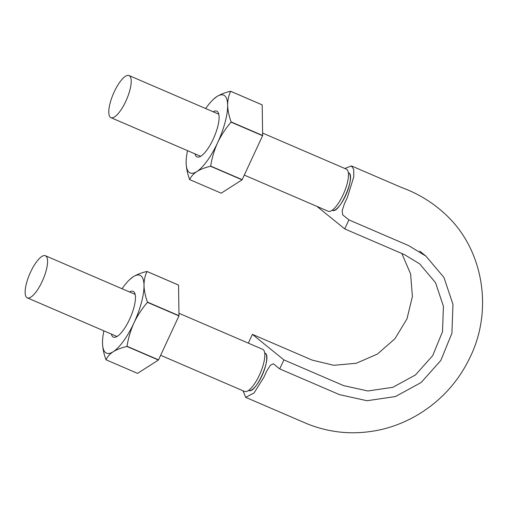<?xml version="1.0" encoding="UTF-8"?>
<svg xmlns="http://www.w3.org/2000/svg" width="508" height="508" viewBox="0 0 508 508"><rect width="100%" height="100%" fill="white"/><g stroke="black" fill="none" stroke-linecap="round" stroke-linejoin="round"><path stroke-width="0.76" d="M316.973 206.407L344.716 228.898L404.457 254.629L419.627 263.843L435.508 282.639L443.427 306.267L442.5 331.667L432.74 355.594L415.468 374.955L392.868 387.306L367.887 390.982L343.649 385.629L283.909 359.899L279.724 368.903L273.31 363.753L270.332 365.315L266.846 370.865L263.792 377.444L254.013 393.001L245.662 397.339L306.705 423.621C330.543 433.273 355.238 435.286 380.79 429.66C394.589 426.466 407.568 421.119 419.735 413.614C441.935 399.79 458.686 381.057 470.002 357.422C492.868 311.106 483.991 251.606 447.465 216.237C434.13 203.352 418.846 193.783 401.612 187.522L351.441 165.913L344.849 168.491M351.441 165.913L353.727 169.526L353.778 176.822L347.434 197.25L344.38 203.829L342.163 210.795L342.722 214.878L348.901 219.888L344.716 228.898M348.425 172.79C356.61 174.816 339.369 214.808 332.264 210.28M401.815 253.492L410.597 273.939L412.407 296.539L406.952 318.922L394.881 338.811L377.355 354.095L356.267 363.277L333.756 365.296L312.134 360.089L252.393 334.353L283.909 359.899M252.393 334.353L248.317 343.135M243.078 390.804L245.662 397.339M348.901 219.888L408.642 245.618L425.888 256.083L443.954 277.463L452.965 304.343L451.917 333.242L440.817 360.464L421.176 382.492L395.465 396.538L367.036 400.729L339.471 394.64L279.724 368.903M265.309 353.25C272.193 357.27 255.461 394.729 248.685 390.462C255.461 394.729 272.193 357.27 265.309 353.25L264.846 352.971L265.309 353.25M248.526 390.436L248.647 390.487A20.434 6.426 -66.7 0 0 262.636 374.263A20.434 6.426 -66.7 0 0 264.82 352.952L264.693 352.901M26.74 297.517A22.924 7.214 -66.7 0 0 27.286 297.847A22.924 7.214 -66.7 0 0 42.983 279.648A22.924 7.214 -66.7 0 0 45.428 255.74A22.924 7.214 -66.7 0 0 30.143 273.012A22.924 7.214 -66.7 0 0 26.74 297.517M160.649 355.295L244.532 391.433A22.924 7.214 -66.7 0 0 260.229 373.228A22.924 7.214 -66.7 0 0 262.674 349.32L178.956 313.258M244.291 175.101L328.181 211.239A22.924 7.214 -66.7 0 0 343.872 193.034A22.924 7.214 -66.7 0 0 346.316 169.126L262.598 133.064M110.382 117.323A22.924 7.214 -66.7 0 0 110.934 117.659A22.924 7.214 -66.7 0 0 126.625 99.454A22.924 7.214 -66.7 0 0 129.07 75.546A22.924 7.214 -66.7 0 0 113.786 92.818A22.924 7.214 -66.7 0 0 110.382 117.323M332.168 210.242L332.289 210.299A20.434 6.426 -66.7 0 0 339.071 206.318A20.434 6.426 -66.7 0 0 347.32 191.503A20.434 6.426 -66.7 0 0 350.342 176.708A20.434 6.426 -66.7 0 0 348.463 172.764L348.336 172.707M205.676 108.541A42.361 13.329 113.3 0 1 213.595 99.149A42.361 13.329 113.3 0 1 216.935 96.533C220.586 94.291 225.146 92.532 230.619 91.262A48.844 15.367 113.3 0 1 230.689 91.319L262.185 104.883L262.636 135.49A48.844 15.367 113.3 0 1 262.572 135.719L242.176 179.661A48.844 15.367 113.3 0 1 242.049 179.838L221.202 193.18L189.7 179.61A48.844 15.367 113.3 0 1 189.636 179.559C187.477 173.673 186.315 168.104 186.15 162.852A42.361 13.329 113.3 0 1 187.535 150.654M213.595 99.149L216.935 96.533A42.361 13.329 113.3 0 1 227.648 105.213C227.66 100.038 228.67 95.402 230.689 91.319M262.636 135.49L231.14 121.92C228.975 116.021 227.813 110.452 227.648 105.213A42.361 13.329 113.3 0 1 217.614 142.716A42.361 13.329 113.3 0 1 196.863 171.539A42.361 13.329 113.3 0 1 186.15 162.865A42.361 13.329 113.3 0 1 186.15 162.852L186.15 162.865M213.15 111.76A24.917 7.842 113.3 0 1 218.586 113.468A24.917 7.842 113.3 0 1 214.573 136.017A24.917 7.842 113.3 0 1 200.997 156.096A24.917 7.842 113.3 0 1 199.987 156.654A24.917 7.842 113.3 0 1 195.009 153.873M242.176 179.661L210.68 166.097C211.919 158.02 214.23 150.228 217.614 142.716C221.177 135.261 225.666 128.41 231.076 122.149L262.572 135.719M230.619 91.262L262.122 104.832A48.844 15.367 113.3 0 1 262.185 104.883M189.7 179.61C191.008 176.543 193.396 173.857 196.863 171.539C200.52 169.291 205.086 167.538 210.553 166.268L242.049 179.838M122.034 288.734A42.361 13.329 113.3 0 1 129.953 279.343A42.361 13.329 113.3 0 1 133.293 276.72C136.944 274.485 141.503 272.726 146.977 271.456A48.844 15.367 113.3 0 1 147.041 271.513L178.543 285.077L178.994 315.684A48.844 15.367 113.3 0 1 178.93 315.913L158.534 359.855A48.844 15.367 113.3 0 1 158.407 360.032L137.56 373.374L106.058 359.804A48.844 15.367 113.3 0 1 105.994 359.753C103.835 353.866 102.673 348.298 102.508 343.046A42.361 13.329 113.3 0 1 103.892 330.848M129.953 279.343L133.293 276.72A42.361 13.329 113.3 0 1 144.005 285.407C144.018 280.226 145.028 275.596 147.041 271.513M178.994 315.684L147.491 302.114C145.332 296.215 144.17 290.646 144.005 285.407A42.361 13.329 113.3 0 1 133.972 322.91A42.361 13.329 113.3 0 1 113.221 351.726A42.361 13.329 113.3 0 1 102.508 343.059A42.361 13.329 113.3 0 1 102.508 343.046L102.508 343.059M129.508 291.954A24.917 7.842 113.3 0 1 134.944 293.662A24.917 7.842 113.3 0 1 130.931 316.211A24.917 7.842 113.3 0 1 117.354 336.29A24.917 7.842 113.3 0 1 116.345 336.848A24.917 7.842 113.3 0 1 111.366 334.067M158.534 359.855L127.032 346.285C128.276 338.214 130.588 330.416 133.972 322.91C137.535 315.455 142.024 308.604 147.434 302.343L178.93 315.913M146.977 271.456L178.479 285.026A48.844 15.367 113.3 0 1 178.543 285.077M106.058 359.804C107.359 356.737 109.747 354.044 113.221 351.726C116.878 349.485 121.444 347.732 126.905 346.462L158.407 360.032M425.888 256.083L419.71 251.079M27.286 297.847L117.011 336.499M45.428 255.74L135.147 294.386M110.934 117.659L200.654 156.305M129.07 75.546L218.789 114.192"/></g></svg>
